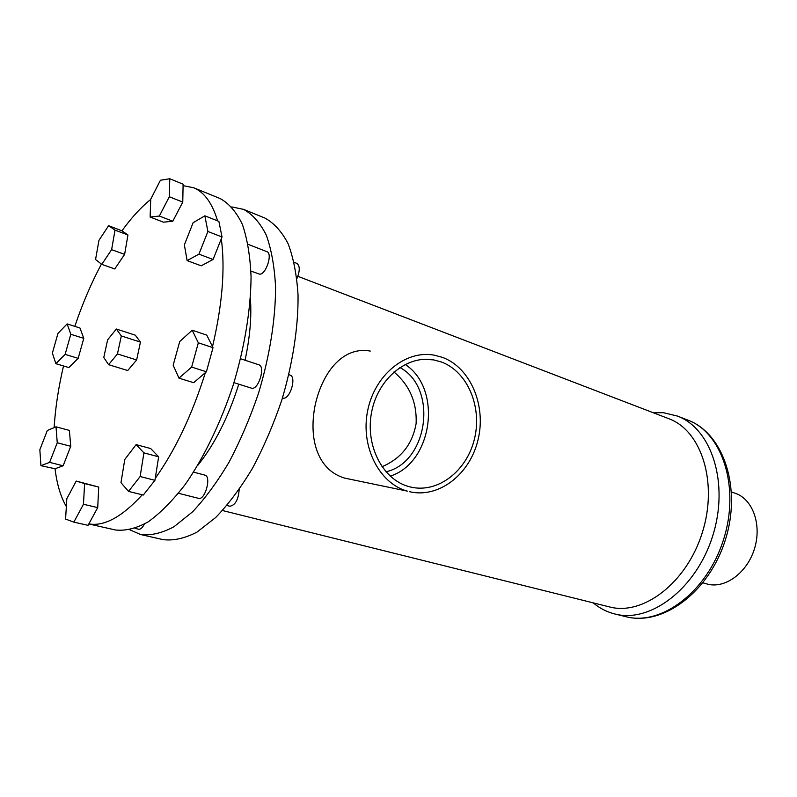 <?xml version="1.0" encoding="UTF-8"?>
<svg xmlns="http://www.w3.org/2000/svg" width="797" height="797" viewBox="0 0 797 797"><rect width="100%" height="100%" fill="white"/><g stroke="black" fill="none" stroke-linecap="round" stroke-linejoin="round"><path stroke-width="1.2" d="M405.115 364.408C442.733 388.727 432.771 462.758 390.211 476.138M408.562 486.499C382.411 479.316 364.887 444.965 371.701 411.68C378.196 378.326 407.187 354.904 433.698 359.905L441.219 361.928C467.59 371.512 482.354 406.928 474.474 438.838C466.942 470.848 438.041 493.532 410.724 487.067L408.562 486.499M393.947 371.95C409.638 385.25 417.02 402.465 416.114 423.596C412.447 444.228 401.07 458.614 381.972 466.743M399.855 367.467C438.26 387.92 428.248 462.35 385.937 471.814M370.276 351.078C344.264 346.237 323.343 369.997 315.373 404.109C308.05 438.788 317.624 470.33 344.872 478.15L407.347 491.131C379.272 483.5 360.344 446.679 367.616 410.883C374.54 375.008 405.683 349.813 434.126 355.133L442.415 357.355C470.738 367.756 486.479 405.812 477.991 440.024C469.871 474.345 438.828 498.693 409.459 491.679M296.882 278.621C300.051 270.93 300.041 265.839 296.873 263.379L294.143 262.313M248.076 244.32L266.925 251.683C272.913 253.376 266.049 274.656 259.673 274.178L250.935 271.09M144.327 524.177C142.434 527.793 140.531 529.477 138.638 529.218L138.429 529.158M229.835 506.234L229.885 506.244C235.294 505.248 238.393 499.669 239.18 489.517M204.789 475.092L204.839 475.112C211.733 476.287 205.098 500.626 198.503 498.334L198.453 498.314M282.447 398.012L283.045 398.151C290.058 399.686 296.932 376.692 289.949 375.048L288.853 374.68M240.594 358.76L258.856 364.787C265.67 366.371 258.666 389.743 251.812 388.269L233.959 382.67M197.596 465.617C214.562 444.557 228.281 417.409 238.781 384.194M245.058 360.234C249.949 337.34 251.722 316.698 250.388 298.297M129.901 529.846L140.68 534.538C150.842 535.743 161.94 533.153 173.965 526.757L192.545 511.853C205.188 498.404 217.402 481.767 229.177 461.941C240.395 440.631 250.178 417.708 258.537 393.18C269.745 355.96 275.623 318.8 275.563 286.731C274.477 266.487 271.378 249.252 266.248 235.035C260.101 222.831 252.529 214.263 243.543 209.352L231.788 206.921M140.68 534.538L163.126 539.639C173.487 540.904 184.745 538.403 196.929 532.147L215.688 517.512C228.42 504.282 240.674 487.894 252.46 468.337C263.668 447.316 273.411 424.691 281.68 400.463C292.738 363.691 298.377 326.929 298.048 295.139C296.783 275.055 293.475 257.929 288.145 243.772C281.799 231.598 274.029 223.021 264.853 218.039L264.245 217.79M593.207 602.861C599.234 607.932 605.959 611.508 613.381 613.6L614.866 613.989C650.103 623.423 696.14 588.943 712.628 536.152C729.494 483.49 711.691 428.716 677.46 416.074L663.502 412.716L653.122 412.677M222.502 510.528L609.466 606.916C642.87 615.981 686.556 583.085 702.227 532.864C718.286 482.773 701.49 430.659 668.982 418.774L668.504 418.584M702.924 582.846L707.945 584.231C725.708 588.614 747.476 572.356 754.59 548.366C761.912 524.436 752.677 499.171 735.372 493.323L731.546 491.978M66.34 506.583C60.702 496.84 56.926 484.227 55.033 468.746L63.132 465.777L70.744 446.29L69.379 430.42L56.009 426.823L47.302 430.5L39.85 449.727L40.926 465.667L55.033 468.746M54.126 427.62C55.362 407.915 58.49 387.362 63.511 365.972M74.808 326.362C82.29 304.125 91.157 283.363 101.408 264.076M101.787 264.375L111.61 249.66L115.017 230.144L108.601 225.69L98.958 240.355L95.56 259.523L101.787 264.375L114.758 268.948L124.621 254.373L127.948 234.956L121.941 230.831C131.356 217.78 140.949 207.31 150.713 199.429M219.633 198.353L220.221 198.592C229.038 203.474 236.42 212.072 242.368 224.375C247.299 238.761 250.198 256.226 251.065 276.778C250.806 309.375 244.629 347.223 233.172 385.19C220.709 422.838 204.012 457.319 185.502 484.078C172.979 500.347 160.576 512.919 148.292 521.796C136.367 528.391 125.398 531.121 115.396 529.975L88.826 523.958M150.125 217.043L159.36 216.037L169.313 196.739L169.781 178.757L160.426 180.242L150.723 199.24L150.125 217.043L163.445 222.174L172.8 221.247L182.762 202.109L183.091 185.631L193.771 187.793C204.351 192.226 212.291 203.255 217.601 220.869M187.136 260.609L198.911 254.143L207.897 231.489L204.859 215.818L193.103 222.732L184.366 244.878L187.136 260.609L201.193 265.819L213.078 259.473L221.307 238.801C225.282 268.709 222.353 304.663 212.51 346.645L206.752 335.109L192.207 330.217L179.714 341.564L173.178 365.225L178.976 378.147L193.661 382.69L205.367 372.657C192.197 414.55 175.489 449.797 155.246 478.409L158.633 456.811L150.683 448.552L136.118 444.616L124.77 459.5L120.975 482.643L128.526 491.41L143.291 495.057L154.947 480.312L155.246 478.409M142.255 494.798C122.13 516.854 104.317 526.568 88.836 523.918L97.712 507.619L98.728 487.067L76.223 481.069L66.828 498.683L65.583 519.076L73.832 522.125L88.069 525.343L88.836 523.918M83.785 338.356L79.979 328.015L67.127 323.911L57.962 333.415L52.383 353.101L55.87 363.691L68.831 367.566L78.156 358.341L83.785 338.356L70.803 334.272L67.127 323.911M140.441 342.102L135.311 335.178L116.342 329.022L107.635 339.821L103.779 357.484L108.601 364.677L127.729 370.535L136.646 359.945L140.441 342.102L121.333 335.955L116.342 329.022M205.367 372.657L206.403 371.771L213.018 347.671L212.51 346.645M178.976 378.147L191.649 367.078L206.403 371.771M191.649 367.078L198.333 342.81L213.018 347.671M198.333 342.81L192.207 330.217M128.526 491.41L140.133 476.526L154.947 480.312M140.133 476.526L143.918 452.865L158.633 456.811M143.918 452.865L136.118 444.616M73.832 522.125L83.466 504.262L97.712 507.619M83.466 504.262L84.602 483.59L98.728 487.067M84.602 483.59L76.223 481.069M40.926 465.667L49.613 462.38L63.132 465.777M49.613 462.38L57.254 442.763L70.744 446.29M57.254 442.763L56.009 426.823M55.87 363.691L65.125 354.376L78.156 358.341M65.125 354.376L70.803 334.272M121.941 230.831L108.601 225.69M115.017 230.144L127.948 234.956M111.61 249.66L124.621 254.373M183.091 185.631L183.121 184.197L169.781 178.757M169.313 196.739L182.762 202.109M159.36 216.037L172.8 221.247M221.307 238.801L222.034 236.988L218.866 221.367L204.859 215.818M198.911 254.143L213.078 259.473M207.897 231.489L222.034 236.988M108.601 364.677L117.438 353.948L136.646 359.945M117.438 353.948L121.333 335.955M614.866 613.989L625.874 616.689C661.201 626.133 707.178 591.982 723.537 539.589C740.283 487.326 722.331 432.861 688.03 420.178L687.502 419.969M433.698 359.905L424.572 359.278M138.638 529.218L135.022 528.391M229.885 506.244L226.926 505.497M204.839 475.112L193.581 472.123M198.503 498.334L178.498 493.283M264.853 218.039L243.543 209.352M625.874 616.689C662.865 626.372 709.111 591.992 725.27 540.137C741.868 488.431 723.845 433.618 688.03 420.178L677.46 416.074M220.221 198.592L193.771 187.793M668.982 418.774L297.869 276.31"/></g></svg>
